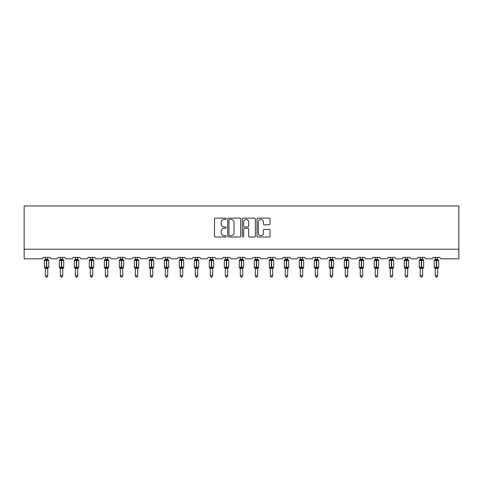 <?xml version="1.0" encoding="UTF-8"?>
<svg xmlns="http://www.w3.org/2000/svg" width="483" height="483" viewBox="0 0 483 483"><rect width="100%" height="100%" fill="white"/><g stroke="black" fill="none" stroke-linecap="round" stroke-linejoin="round"><path stroke-width="0.72" d="M226.122 218.811A0.658 0.658 0 0 0 225.458 218.147L215.436 218.147A0.942 0.942 0 0 0 214.488 219.095L214.488 236.078A0.942 0.942 0 0 0 215.436 237.02L225.458 237.02A0.658 0.658 0 0 0 226.122 236.362A0.658 0.658 0 0 0 225.458 235.698L224.16 235.698A3.019 3.019 0 0 1 221.142 232.679L221.142 231.266A3.019 3.019 0 0 1 224.16 228.248L225.458 228.248A0.658 0.658 0 0 0 226.122 227.584A0.658 0.658 0 0 0 225.458 226.925L224.16 226.925A3.019 3.019 0 0 1 221.142 223.907L221.142 222.488A3.019 3.019 0 0 1 224.16 219.469L225.458 219.469A0.658 0.658 0 0 0 226.122 218.811M269.073 224.8A0.942 0.942 0 0 0 270.021 223.858L270.021 219.095A0.942 0.942 0 0 0 269.073 218.147L257.94 218.147A0.942 0.942 0 0 0 256.998 219.095L256.998 236.078A0.942 0.942 0 0 0 257.94 237.02L269.073 237.02A0.942 0.942 0 0 0 270.021 236.078L270.021 230.319A0.942 0.942 0 0 0 269.073 229.377L264.31 229.377A0.942 0.942 0 0 0 263.368 230.319L263.368 233.174A2.524 2.524 0 0 1 260.844 235.698A2.524 2.524 0 0 1 258.32 233.174L258.32 221.993A2.524 2.524 0 0 1 260.844 219.469A2.524 2.524 0 0 1 263.368 221.993L263.368 223.858A0.942 0.942 0 0 0 264.31 224.8L269.073 224.8M458.85 249.216L458.85 205.957L24.15 205.957L24.15 258.828L41.647 258.828A1.443 1.443 0 0 0 43.09 257.385L50.009 257.385A1.443 1.443 0 0 0 51.452 258.828L56.644 258.828A1.443 1.443 0 0 0 58.087 257.385L65.006 257.385A1.443 1.443 0 0 0 66.449 258.828L71.641 258.828A1.443 1.443 0 0 0 73.078 257.385L80.003 257.385A1.443 1.443 0 0 0 81.446 258.828L86.632 258.828A1.443 1.443 0 0 0 88.075 257.385L95 257.385A1.443 1.443 0 0 0 96.437 258.828L101.629 258.828A1.443 1.443 0 0 0 103.072 257.385L109.991 257.385A1.443 1.443 0 0 0 111.434 258.828L116.626 258.828A1.443 1.443 0 0 0 118.069 257.385L124.988 257.385A1.443 1.443 0 0 0 126.431 258.828L131.624 258.828A1.443 1.443 0 0 0 133.067 257.385L139.985 257.385A1.443 1.443 0 0 0 141.428 258.828L146.621 258.828A1.443 1.443 0 0 0 148.064 257.385L154.983 257.385A1.443 1.443 0 0 0 156.426 258.828L161.618 258.828A1.443 1.443 0 0 0 163.061 257.385L169.98 257.385A1.443 1.443 0 0 0 171.423 258.828L176.615 258.828A1.443 1.443 0 0 0 178.052 257.385L184.977 257.385A1.443 1.443 0 0 0 186.42 258.828L191.606 258.828A1.443 1.443 0 0 0 193.049 257.385L199.974 257.385A1.443 1.443 0 0 0 201.411 258.828L206.603 258.828A1.443 1.443 0 0 0 208.046 257.385L214.965 257.385A1.443 1.443 0 0 0 216.408 258.828L221.6 258.828A1.443 1.443 0 0 0 223.043 257.385L229.962 257.385A1.443 1.443 0 0 0 231.405 258.828L236.598 258.828A1.443 1.443 0 0 0 238.041 257.385L244.959 257.385A1.443 1.443 0 0 0 246.402 258.828L251.595 258.828A1.443 1.443 0 0 0 253.038 257.385L259.957 257.385A1.443 1.443 0 0 0 261.4 258.828L266.592 258.828A1.443 1.443 0 0 0 268.035 257.385L274.954 257.385A1.443 1.443 0 0 0 276.397 258.828L281.589 258.828A1.443 1.443 0 0 0 283.026 257.385L289.951 257.385A1.443 1.443 0 0 0 291.394 258.828L296.58 258.828A1.443 1.443 0 0 0 298.023 257.385L304.948 257.385A1.443 1.443 0 0 0 306.385 258.828L311.577 258.828A1.443 1.443 0 0 0 313.02 257.385L319.939 257.385A1.443 1.443 0 0 0 321.382 258.828L326.574 258.828A1.443 1.443 0 0 0 328.017 257.385L334.936 257.385A1.443 1.443 0 0 0 336.379 258.828L341.572 258.828A1.443 1.443 0 0 0 343.015 257.385L349.934 257.385A1.443 1.443 0 0 0 351.376 258.828L356.569 258.828A1.443 1.443 0 0 0 358.012 257.385L364.931 257.385A1.443 1.443 0 0 0 366.374 258.828L371.566 258.828A1.443 1.443 0 0 0 373.009 257.385L379.928 257.385A1.443 1.443 0 0 0 381.371 258.828L386.563 258.828A1.443 1.443 0 0 0 388 257.385L394.925 257.385A1.443 1.443 0 0 0 396.368 258.828L401.554 258.828A1.443 1.443 0 0 0 402.997 257.385L409.922 257.385A1.443 1.443 0 0 0 411.359 258.828L416.551 258.828A1.443 1.443 0 0 0 417.994 257.385L424.913 257.385A1.443 1.443 0 0 0 426.356 258.828L431.548 258.828A1.443 1.443 0 0 0 432.991 257.385L439.91 257.385A1.443 1.443 0 0 0 441.353 258.828L458.85 258.828L458.85 249.216L24.15 249.216M240.673 219.095A0.942 0.942 0 0 0 239.731 218.147L228.598 218.147A0.942 0.942 0 0 0 227.65 219.095L227.65 236.078A0.942 0.942 0 0 0 228.598 237.02L239.731 237.02A0.942 0.942 0 0 0 240.673 236.078L240.673 219.095M243.269 218.147L254.402 218.147A0.942 0.942 0 0 1 255.35 219.095L255.35 236.078A0.942 0.942 0 0 1 254.402 237.02L249.639 237.02A0.942 0.942 0 0 1 248.697 236.078L248.697 229.19A0.942 0.942 0 0 0 247.749 228.248L244.591 228.248A0.942 0.942 0 0 0 243.649 229.19L243.649 236.362A0.658 0.658 0 0 1 242.985 237.02A0.658 0.658 0 0 1 242.327 236.362L242.327 219.095A0.942 0.942 0 0 1 243.269 218.147M229.636 219.469A0.658 0.658 0 0 0 228.972 220.133L228.972 235.04A0.658 0.658 0 0 0 229.636 235.698L231.001 235.698A3.019 3.019 0 0 0 234.02 232.679L234.02 222.488A3.019 3.019 0 0 0 231.001 219.469L229.636 219.469M248.697 222.041A2.524 2.524 0 0 0 246.173 219.517A2.524 2.524 0 0 0 243.649 222.041L243.649 225.984A0.942 0.942 0 0 0 244.591 226.925L247.749 226.925A0.942 0.942 0 0 0 248.697 225.984L248.697 222.041M47.751 257.385L47.751 259.202A1.057 1.008 180 0 0 48.306 260.083L44.997 260.391L44.653 260.035A0.483 0.483 0 0 0 44.339 260.488L44.339 267.214A0.483 0.483 0 0 0 44.653 267.667L44.997 267.31L48.306 267.618A1.057 1.008 -0 0 0 47.751 268.506L45.348 268.457L45.348 275.793L47.751 275.793L47.751 268.5M45.348 257.385L45.348 259.244L46.404 259.105L46.404 267.214L48.759 267.214L48.759 260.488L44.339 260.488L44.339 267.214L46.404 267.214L46.404 268.596M46.404 259.105L47.751 259.202M44.997 260.391L45.348 259.244M47.751 259.244L48.101 260.391L47.751 259.244M44.997 267.31L45.348 268.457M48.306 267.618L48.101 267.31L47.751 268.457M47.751 275.793L47.026 277.043L46.066 277.043L45.348 275.793M48.445 267.667L48.759 267.214A0.483 0.483 0 0 1 48.735 267.371M44.792 267.618L44.792 267.618A1.057 1.008 -0 0 1 45.348 268.506M62.748 257.385L62.748 259.202A1.057 1.008 180 0 0 63.303 260.083L59.995 260.391L59.651 260.035A0.483 0.483 0 0 0 59.337 260.488L59.337 267.214A0.483 0.483 0 0 0 59.651 267.667L59.337 267.214L63.756 267.214A0.483 0.483 0 0 1 63.732 267.371M60.345 268.657L59.651 267.667L59.995 267.31L63.303 267.618A1.057 1.008 -0 0 0 62.748 268.506L60.345 268.457L60.345 275.793L62.748 275.793L62.748 268.5M77.745 257.385L77.745 259.202A1.057 1.008 180 0 0 78.3 260.083L74.992 260.391L74.648 260.035A0.483 0.483 0 0 0 74.328 260.488L74.328 267.214A0.483 0.483 0 0 0 74.648 267.667L74.328 267.214L78.753 267.214L78.753 260.488L77.745 259.039L78.439 260.035A0.483 0.483 0 0 1 78.572 260.114M78.439 267.667L78.753 267.214A0.483 0.483 0 0 1 78.723 267.371M75.342 268.657L74.648 267.667L74.992 267.31L78.3 267.618A1.057 1.008 -0 0 0 77.745 268.506L75.336 268.457L75.342 275.793L77.745 275.793L77.745 268.5M63.442 267.667L62.748 268.657L63.756 267.214L63.756 260.488L59.337 260.488L60.345 259.039M60.345 257.385L60.345 259.244L62.748 259.202M62.748 268.457L63.098 267.31L63.303 267.618M59.995 260.391L60.345 259.244M62.748 259.244L63.098 260.391L62.748 259.244M59.995 267.31L60.345 268.457M62.748 275.793L62.023 277.043L61.063 277.043L60.345 275.793M75.342 257.385L75.336 259.244L77.745 259.202M77.745 268.457L78.089 267.31L78.3 267.618M74.992 260.391L75.336 259.244M77.745 259.244L78.089 260.391L77.745 259.244M74.992 267.31L75.336 268.457M77.745 275.793L77.02 277.043L76.06 277.043L75.342 275.793M92.736 257.385L92.736 259.202A1.057 1.008 180 0 0 93.291 260.083L89.989 260.391L89.639 260.035A0.483 0.483 0 0 0 89.325 260.488L89.325 267.214A0.483 0.483 0 0 0 89.639 267.667L89.325 267.214L93.75 267.214L93.75 260.488L92.736 259.039L93.43 260.035A0.483 0.483 0 0 1 93.569 260.114M93.43 267.667L93.75 267.214A0.483 0.483 0 0 1 93.72 267.371M90.333 268.657L89.639 267.667L89.989 267.31L93.291 267.618A1.057 1.008 -0 0 0 92.736 268.506L90.333 268.457L90.333 275.793L92.736 275.793L92.736 268.5M107.733 257.385L107.733 259.202A1.057 1.008 180 0 0 108.289 260.083L104.986 260.391L104.636 260.035A0.483 0.483 0 0 0 104.322 260.488L104.322 267.214A0.483 0.483 0 0 0 104.636 267.667L104.322 267.214L108.741 267.214L108.741 260.488L107.733 259.039L108.427 260.035A0.483 0.483 0 0 1 108.566 260.114M108.427 267.667L108.741 267.214A0.483 0.483 0 0 1 108.717 267.371M105.33 268.657L104.636 267.667L104.986 267.31L108.289 267.618A1.057 1.008 -0 0 0 107.733 268.506L105.33 268.457L105.33 275.793L107.733 275.793L107.733 268.5M90.333 257.385L90.333 259.244L92.736 259.202M92.742 268.457L93.086 267.31L93.291 267.618M89.989 260.391L90.333 259.244M92.742 259.244L93.086 260.391L92.742 259.244M89.989 267.31L90.333 268.457M92.736 275.793L92.018 277.043L91.058 277.043L90.333 275.793M105.33 257.385L105.33 259.244L107.733 259.202M107.733 268.457L108.083 267.31L108.289 267.618M104.986 260.391L105.33 259.244M107.733 259.244L108.083 260.391L107.733 259.244M104.986 267.31L105.33 268.457M107.733 275.793L107.015 277.043L106.055 277.043L105.33 275.793M122.73 257.385L122.73 259.202A1.057 1.008 180 0 0 123.286 260.083L119.977 260.391L119.633 260.035A0.483 0.483 0 0 0 119.319 260.488L119.319 267.214A0.483 0.483 0 0 0 119.633 267.667L119.319 267.214L123.739 267.214L123.739 260.488L122.73 259.039L123.425 260.035A0.483 0.483 0 0 1 123.563 260.114M123.425 267.667L123.739 267.214A0.483 0.483 0 0 1 123.714 267.371M120.327 268.657L119.633 267.667L119.977 267.31L123.286 267.618A1.057 1.008 -0 0 0 122.73 268.506L120.327 268.457L120.327 275.793L122.73 275.793L122.73 268.5M120.327 257.385L120.327 259.244L122.73 259.202M122.73 268.457L123.08 267.31L123.286 267.618M119.977 260.391L120.327 259.244M122.73 259.244L123.08 260.391L122.73 259.244M119.977 267.31L120.327 268.457M122.73 275.793L122.012 277.043L121.052 277.043L120.327 275.793M137.727 257.385L137.727 259.202A1.057 1.008 180 0 0 138.283 260.083L134.974 260.391L134.63 260.035A0.483 0.483 0 0 0 134.316 260.488L134.316 267.214A0.483 0.483 0 0 0 134.63 267.667L134.316 267.214L138.736 267.214A0.483 0.483 0 0 1 138.712 267.371M135.325 268.657L134.63 267.667L134.974 267.31L138.283 267.618A1.057 1.008 -0 0 0 137.727 268.506L135.325 268.457L135.325 275.793L137.727 275.793L137.727 268.5M138.422 267.667L137.727 268.657L138.736 267.214L138.736 260.488L134.316 260.488L135.325 259.039M135.325 257.385L135.325 259.244L137.727 259.202M137.727 268.457L138.078 267.31L138.283 267.618M134.974 260.391L135.325 259.244M137.727 259.244L138.078 260.391L137.727 259.244M134.974 267.31L135.325 268.457M137.727 275.793L137.009 277.043L136.043 277.043L135.325 275.793M152.725 257.385L152.725 259.202A1.057 1.008 180 0 0 153.28 260.083L149.971 260.391L149.627 260.035A0.483 0.483 0 0 0 149.313 260.488L149.313 267.214A0.483 0.483 0 0 0 149.627 267.667L149.313 267.214L153.733 267.214L153.733 260.488L152.725 259.039L153.419 260.035A0.483 0.483 0 0 1 153.558 260.114M153.419 267.667L153.733 267.214A0.483 0.483 0 0 1 153.709 267.371M150.322 268.657L149.627 267.667L149.971 267.31L153.28 267.618A1.057 1.008 -0 0 0 152.725 268.506L150.322 268.457L150.322 275.793L152.725 275.793L152.725 268.5M150.322 257.385L150.322 259.244L152.725 259.202M152.725 268.457L153.075 267.31L153.28 267.618M149.971 260.391L150.322 259.244M152.725 259.244L153.075 260.391L152.725 259.244M149.971 267.31L150.322 268.457M152.725 275.793L152 277.043L151.04 277.043L150.322 275.793M167.722 257.385L167.722 259.202A1.057 1.008 180 0 0 168.277 260.083L164.969 260.391L164.625 260.035A0.483 0.483 0 0 0 164.311 260.488L164.311 267.214A0.483 0.483 0 0 0 164.625 267.667L164.311 267.214L168.73 267.214L168.73 260.488L167.722 259.039L168.416 260.035A0.483 0.483 0 0 1 168.555 260.114M168.416 267.667L168.73 267.214A0.483 0.483 0 0 1 168.706 267.371M165.319 268.657L164.625 267.667L164.969 267.31L168.277 267.618A1.057 1.008 -0 0 0 167.722 268.506L165.319 268.457L165.319 275.793L167.722 275.793L167.722 268.5M165.319 257.385L165.319 259.244L167.722 259.202M167.722 268.457L168.072 267.31L168.277 267.618M164.969 260.391L165.319 259.244M167.722 259.244L168.072 260.391L167.722 259.244M164.969 267.31L165.319 268.457M167.722 275.793L166.997 277.043L166.037 277.043L165.319 275.793M182.719 257.385L182.719 259.202A1.057 1.008 180 0 0 183.274 260.083L179.966 260.391L179.622 260.035A0.483 0.483 0 0 0 179.302 260.488L179.302 267.214A0.483 0.483 0 0 0 179.622 267.667L179.302 267.214L183.727 267.214L183.727 260.488L182.719 259.039L183.413 260.035A0.483 0.483 0 0 1 183.546 260.114M183.413 267.667L183.727 267.214A0.483 0.483 0 0 1 183.697 267.371M180.316 268.657L179.622 267.667L179.966 267.31L183.274 267.618A1.057 1.008 -0 0 0 182.719 268.506L180.31 268.457L180.316 275.793L182.719 275.793L182.719 268.5M180.316 257.385L180.31 259.244L182.719 259.202M182.719 268.457L183.063 267.31L183.274 267.618M179.966 260.391L180.31 259.244M182.719 259.244L183.063 260.391L182.719 259.244M179.966 267.31L180.31 268.457M182.719 275.793L181.994 277.043L181.034 277.043L180.316 275.793M197.71 257.385L197.71 259.202A1.057 1.008 180 0 0 198.265 260.083L194.963 260.391L194.613 260.035A0.483 0.483 0 0 0 194.299 260.488L194.299 267.214A0.483 0.483 0 0 0 194.613 267.667L194.299 267.214L198.724 267.214L198.724 260.488L197.71 259.039L198.404 260.035A0.483 0.483 0 0 1 198.543 260.114M198.404 267.667L198.724 267.214A0.483 0.483 0 0 1 198.694 267.371M195.307 268.657L194.613 267.667L194.963 267.31L198.265 267.618A1.057 1.008 -0 0 0 197.71 268.506L195.307 268.457L195.307 275.793L197.71 275.793L197.71 268.5M195.307 257.385L195.307 259.244L197.71 259.202M197.716 268.457L198.06 267.31L198.265 267.618M194.963 260.391L195.307 259.244M197.716 259.244L198.06 260.391L197.716 259.244M194.963 267.31L195.307 268.457M197.71 275.793L196.992 277.043L196.032 277.043L195.307 275.793M212.707 257.385L212.707 259.202A1.057 1.008 180 0 0 213.263 260.083L209.96 260.391L209.61 260.035A0.483 0.483 0 0 0 209.296 260.488L209.296 267.214A0.483 0.483 0 0 0 209.61 267.667L209.296 267.214L213.715 267.214L213.715 260.488L212.707 259.039L213.401 260.035A0.483 0.483 0 0 1 213.54 260.114M213.401 267.667L213.715 267.214A0.483 0.483 0 0 1 213.691 267.371M210.304 268.657L209.61 267.667L209.96 267.31L213.263 267.618A1.057 1.008 -0 0 0 212.707 268.506L210.304 268.457L210.304 275.793L212.707 275.793L212.707 268.5M210.304 257.385L210.304 259.244L212.707 259.202M212.707 268.457L213.057 267.31L213.263 267.618M209.96 260.391L210.304 259.244M212.707 259.244L213.057 260.391L212.707 259.244M209.96 267.31L210.304 268.457M212.707 275.793L211.989 277.043L211.029 277.043L210.304 275.793M227.704 257.385L227.704 259.202A1.057 1.008 180 0 0 228.26 260.083L224.951 260.391L224.607 260.035A0.483 0.483 0 0 0 224.293 260.488L224.293 267.214A0.483 0.483 0 0 0 224.607 267.667L224.293 267.214L228.713 267.214L228.713 260.488L227.704 259.039L228.399 260.035A0.483 0.483 0 0 1 228.537 260.114M228.399 267.667L228.713 267.214A0.483 0.483 0 0 1 228.688 267.371M225.301 268.657L224.607 267.667L224.951 267.31L228.26 267.618A1.057 1.008 -0 0 0 227.704 268.506L225.301 268.457L225.301 275.793L227.704 275.793L227.704 268.5M225.301 257.385L225.301 259.244L227.704 259.202M227.704 268.457L228.054 267.31L228.26 267.618M224.951 260.391L225.301 259.244M227.704 259.244L228.054 260.391L227.704 259.244M224.951 267.31L225.301 268.457M227.704 275.793L226.986 277.043L226.026 277.043L225.301 275.793M242.701 257.385L242.701 259.202A1.057 1.008 180 0 0 243.257 260.083L239.948 260.391L239.604 260.035A0.483 0.483 0 0 0 239.29 260.488L239.29 267.214A0.483 0.483 0 0 0 239.604 267.667L239.29 267.214L243.71 267.214L243.71 260.488L242.701 259.039L243.396 260.035A0.483 0.483 0 0 1 243.535 260.114M243.396 267.667L243.71 267.214A0.483 0.483 0 0 1 243.686 267.371M240.299 268.657L239.604 267.667L239.948 267.31L243.257 267.618A1.057 1.008 -0 0 0 242.701 268.506L240.299 268.457L240.299 275.793L242.701 275.793L242.701 268.5M240.299 257.385L240.299 259.244L242.701 259.202M242.701 268.457L243.052 267.31L243.257 267.618M239.948 260.391L240.299 259.244M242.701 259.244L243.052 260.391L242.701 259.244M239.948 267.31L240.299 268.457M242.701 275.793L241.983 277.043L241.017 277.043L240.299 275.793M257.699 257.385L257.699 259.202A1.057 1.008 180 0 0 258.254 260.083L254.946 260.391L254.601 260.035A0.483 0.483 0 0 0 254.287 260.488L254.287 267.214A0.483 0.483 0 0 0 254.601 267.667L254.287 267.214L258.707 267.214L258.707 260.488L257.699 259.039L258.393 260.035A0.483 0.483 0 0 1 258.532 260.114M258.393 267.667L258.707 267.214A0.483 0.483 0 0 1 258.683 267.371M255.296 268.657L254.601 267.667L254.946 267.31L258.254 267.618A1.057 1.008 -0 0 0 257.699 268.506L255.296 268.457L255.296 275.793L257.699 275.793L257.699 268.5M255.296 257.385L255.296 259.244L257.699 259.202M257.699 268.457L258.049 267.31L258.254 267.618M254.946 260.391L255.296 259.244M257.699 259.244L258.049 260.391L257.699 259.244M254.946 267.31L255.296 268.457M257.699 275.793L256.974 277.043L256.014 277.043L255.296 275.793M270.293 268.506A1.057 1.008 -0 0 0 269.737 267.618L269.285 267.214A0.483 0.483 0 0 0 269.599 267.667L269.285 267.214L273.704 267.214A0.483 0.483 0 0 1 273.698 267.274M269.285 260.488L269.285 267.214L269.285 260.488A0.483 0.483 0 0 1 269.599 260.035L269.285 260.488L271.349 260.488L271.349 260.053L269.943 260.391L269.599 260.035L270.293 259.039M269.737 267.618L269.943 267.31L273.251 267.618A1.057 1.008 -0 0 0 272.696 268.506L270.293 268.457L270.293 275.793L272.696 275.793L272.696 268.5M273.39 267.667L272.696 268.657L273.704 267.214L273.704 260.488L272.696 259.039L273.39 260.035L273.04 260.391L271.349 260.053L271.349 259.105L272.696 259.202A1.057 1.008 180 0 0 273.251 260.083M272.696 257.385L272.696 259.202M270.293 257.385L270.293 259.244L271.349 259.105M272.696 268.457L273.04 267.31L273.251 267.618M269.943 260.391L270.293 259.244M272.696 259.244L273.04 260.391L272.696 259.244M269.943 267.31L270.293 268.457M272.696 275.793L271.971 277.043L271.011 277.043L270.293 275.793M285.29 268.506A1.057 1.008 -0 0 0 284.735 267.618L284.276 267.214A0.483 0.483 0 0 0 284.596 267.667L284.276 267.214L288.701 267.214A0.483 0.483 0 0 1 288.695 267.274M284.276 260.488L284.276 267.214L284.276 260.488A0.483 0.483 0 0 1 284.596 260.035L284.276 260.488L286.347 260.488L286.347 260.053L284.94 260.391L284.596 260.035L285.29 259.039M284.735 267.618L284.94 267.31L288.248 267.618A1.057 1.008 -0 0 0 287.693 268.506L285.284 268.457L285.29 275.793L287.693 275.793L287.693 268.5M288.387 267.667L287.693 268.657L288.701 267.214L288.701 260.488L287.693 259.039L288.387 260.035L288.037 260.391L286.347 260.053L286.347 259.105L287.693 259.202A1.057 1.008 180 0 0 288.248 260.083M287.693 257.385L287.693 259.202M285.29 257.385L285.284 259.244L286.347 259.105M287.693 268.457L288.037 267.31L288.248 267.618M284.94 260.391L285.284 259.244M287.693 259.244L288.037 260.391L287.693 259.244M284.94 267.31L285.284 268.457M287.693 275.793L286.968 277.043L286.008 277.043L285.29 275.793M300.281 268.506A1.057 1.008 -0 0 0 299.726 267.618L299.273 267.214A0.483 0.483 0 0 0 299.587 267.667L299.273 267.214L303.698 267.214A0.483 0.483 0 0 1 303.692 267.274M299.273 260.488L299.273 267.214L299.273 260.488A0.483 0.483 0 0 1 299.587 260.035L299.273 260.488L301.344 260.488L301.344 260.053L299.937 260.391L299.587 260.035L300.281 259.039M299.726 267.618L299.937 267.31L303.239 267.618A1.057 1.008 -0 0 0 302.684 268.506L300.281 268.457L300.281 275.793L302.684 275.793L302.684 268.5M303.378 267.667L302.684 268.657L303.698 267.214L303.698 260.488L302.684 259.039L303.378 260.035L303.034 260.391L301.344 260.053L301.344 259.105L302.684 259.202A1.057 1.008 180 0 0 303.239 260.083M302.684 257.385L302.684 259.202M300.281 257.385L300.281 259.244L301.344 259.105M302.69 268.457L303.034 267.31L303.239 267.618M299.937 260.391L300.281 259.244M302.69 259.244L303.034 260.391L302.69 259.244M299.937 267.31L300.281 268.457M302.684 275.793L301.966 277.043L301.006 277.043L300.281 275.793M315.278 268.506A1.057 1.008 -0 0 0 314.723 267.618L314.27 267.214A0.483 0.483 0 0 0 314.584 267.667L314.27 267.214L318.689 267.214A0.483 0.483 0 0 1 318.689 267.274M314.27 260.488L314.27 267.214L314.27 260.488A0.483 0.483 0 0 1 314.584 260.035L314.27 260.488L316.335 260.488L316.335 260.053L314.928 260.391L314.584 260.035L315.278 259.039M314.723 267.618L314.928 267.31L318.237 267.618A1.057 1.008 -0 0 0 317.681 268.506L315.278 268.457L315.278 275.793L317.681 275.793L317.681 268.5M318.375 267.667L317.681 268.657L318.689 267.214L318.689 260.488L317.681 259.039L318.375 260.035L318.031 260.391L316.335 260.053L316.335 259.105L317.681 259.202A1.057 1.008 180 0 0 318.237 260.083M317.681 257.385L317.681 259.202M315.278 257.385L315.278 259.244L316.335 259.105M317.681 268.457L318.031 267.31L318.237 267.618M314.928 260.391L315.278 259.244M317.681 259.244L318.031 260.391L317.681 259.244M314.928 267.31L315.278 268.457M317.681 275.793L316.963 277.043L316.003 277.043L315.278 275.793M330.275 268.506A1.057 1.008 -0 0 0 329.72 267.618L329.267 267.214A0.483 0.483 0 0 0 329.581 267.667L329.267 267.214L333.687 267.214A0.483 0.483 0 0 1 333.687 267.274M329.267 260.488L329.267 267.214L329.267 260.488A0.483 0.483 0 0 1 329.581 260.035L329.267 260.488L331.332 260.488L331.332 260.053L329.925 260.391L329.581 260.035L330.275 259.039M329.72 267.618L329.925 267.31L333.234 267.618A1.057 1.008 -0 0 0 332.678 268.506L330.275 268.457L330.275 275.793L332.678 275.793L332.678 268.5M333.373 267.667L332.678 268.657L333.687 267.214L333.687 260.488L332.678 259.039L333.373 260.035L333.029 260.391L331.332 260.053L331.332 259.105L332.678 259.202A1.057 1.008 180 0 0 333.234 260.083M332.678 257.385L332.678 259.202M330.275 257.385L330.275 259.244L331.332 259.105M332.678 268.457L333.029 267.31L333.234 267.618M329.925 260.391L330.275 259.244M332.678 259.244L333.029 260.391L332.678 259.244M329.925 267.31L330.275 268.457M332.678 275.793L331.96 277.043L331 277.043L330.275 275.793M345.273 268.506A1.057 1.008 -0 0 0 344.717 267.618L344.264 267.214A0.483 0.483 0 0 0 344.578 267.667L344.264 267.214L348.684 267.214A0.483 0.483 0 0 1 348.684 267.274M344.264 260.488L344.264 267.214L344.264 260.488A0.483 0.483 0 0 1 344.578 260.035L344.264 260.488L346.329 260.488L346.329 260.053L344.922 260.391L344.578 260.035L345.273 259.039M344.717 267.618L344.922 267.31L348.231 267.618A1.057 1.008 -0 0 0 347.675 268.506L345.273 268.457L345.273 275.793L347.675 275.793L347.675 268.5M348.37 267.667L347.675 268.657L348.684 267.214L348.684 260.488L347.675 259.039L348.37 260.035L348.026 260.391L346.329 260.053L346.329 259.105L347.675 259.202A1.057 1.008 180 0 0 348.231 260.083M347.675 257.385L347.675 259.202M345.273 257.385L345.273 259.244L346.329 259.105M347.675 268.457L348.026 267.31L348.231 267.618M344.922 260.391L345.273 259.244M347.675 259.244L348.026 260.391L347.675 259.244M344.922 267.31L345.273 268.457M347.675 275.793L346.957 277.043L345.991 277.043L345.273 275.793M360.27 268.506A1.057 1.008 -0 0 0 359.714 267.618L359.261 267.214A0.483 0.483 0 0 0 359.575 267.667L359.261 267.214L363.681 267.214A0.483 0.483 0 0 1 363.675 267.274M359.261 260.488L359.261 267.214L359.261 260.488A0.483 0.483 0 0 1 359.575 260.035L359.261 260.488L361.326 260.488L361.326 260.053L359.92 260.391L359.575 260.035L360.27 259.039M359.714 267.618L359.92 267.31L363.228 267.618A1.057 1.008 -0 0 0 362.673 268.506L360.27 268.457L360.27 275.793L362.673 275.793L362.673 268.5M363.367 267.667L362.673 268.657L363.681 267.214L363.681 260.488L362.673 259.039L363.367 260.035L363.023 260.391L361.326 260.053L361.326 259.105L362.673 259.202A1.057 1.008 180 0 0 363.228 260.083M362.673 257.385L362.673 259.202M360.27 257.385L360.27 259.244L361.326 259.105M362.673 268.457L363.023 267.31L363.228 267.618M359.92 260.391L360.27 259.244M362.673 259.244L363.023 260.391L362.673 259.244M359.92 267.31L360.27 268.457M362.673 275.793L361.948 277.043L360.988 277.043L360.27 275.793M375.267 268.506A1.057 1.008 -0 0 0 374.711 267.618L374.259 267.214A0.483 0.483 0 0 0 374.573 267.667L374.259 267.214L378.678 267.214A0.483 0.483 0 0 1 378.672 267.274M374.259 260.488L374.259 267.214L374.259 260.488A0.483 0.483 0 0 1 374.573 260.035L374.259 260.488L376.323 260.488L376.323 260.053L374.917 260.391L374.573 260.035L375.267 259.039M374.711 267.618L374.917 267.31L378.225 267.618A1.057 1.008 -0 0 0 377.67 268.506L375.267 268.457L375.267 275.793L377.67 275.793L377.67 268.5M378.364 267.667L377.67 268.657L378.678 267.214L378.678 260.488L377.67 259.039L378.364 260.035L378.014 260.391L376.323 260.053L376.323 259.105L377.67 259.202A1.057 1.008 180 0 0 378.225 260.083M377.67 257.385L377.67 259.202M375.267 257.385L375.267 259.244L376.323 259.105M377.67 268.457L378.014 267.31L378.225 267.618M374.917 260.391L375.267 259.244M377.67 259.244L378.014 260.391L377.67 259.244M374.917 267.31L375.267 268.457M377.67 275.793L376.945 277.043L375.985 277.043L375.267 275.793M390.264 268.506A1.057 1.008 -0 0 0 389.709 267.618L389.25 267.214A0.483 0.483 0 0 0 389.57 267.667L389.25 267.214L393.675 267.214A0.483 0.483 0 0 1 393.669 267.274M389.25 260.488L389.25 267.214L389.25 260.488A0.483 0.483 0 0 1 389.57 260.035L389.25 260.488L391.321 260.488L391.321 260.053L389.914 260.391L389.57 260.035L390.264 259.039M389.709 267.618L389.914 267.31L393.222 267.618A1.057 1.008 -0 0 0 392.667 268.506L390.258 268.457L390.264 275.793L392.667 275.793L392.667 268.5M393.361 267.667L392.667 268.657L393.675 267.214L393.675 260.488L392.667 259.039L393.361 260.035L393.011 260.391L391.321 260.053L391.321 259.105L392.667 259.202A1.057 1.008 180 0 0 393.222 260.083M392.667 257.385L392.667 259.202M390.264 257.385L390.258 259.244L391.321 259.105M392.667 268.457L393.011 267.31L393.222 267.618M389.914 260.391L390.258 259.244M392.667 259.244L393.011 260.391L392.667 259.244M389.914 267.31L390.258 268.457M392.667 275.793L391.942 277.043L390.982 277.043L390.264 275.793M405.255 268.506A1.057 1.008 -0 0 0 404.7 267.618L404.247 267.214A0.483 0.483 0 0 0 404.561 267.667L404.247 267.214L408.672 267.214A0.483 0.483 0 0 1 408.666 267.274M404.247 260.488L404.247 267.214L404.247 260.488A0.483 0.483 0 0 1 404.561 260.035L404.247 260.488L406.318 260.488L406.318 260.053L404.911 260.391L404.561 260.035L405.255 259.039M404.7 267.618L404.911 267.31L408.213 267.618A1.057 1.008 -0 0 0 407.658 268.506L405.255 268.457L405.255 275.793L407.658 275.793L407.658 268.5M408.352 267.667L407.658 268.657L408.672 267.214L408.672 260.488L407.658 259.039L408.352 260.035L408.008 260.391L406.318 260.053L406.318 259.105L407.658 259.202A1.057 1.008 180 0 0 408.213 260.083M407.658 257.385L407.658 259.202M405.255 257.385L405.255 259.244L406.318 259.105M407.664 268.457L408.008 267.31L408.213 267.618M404.911 260.391L405.255 259.244M407.664 259.244L408.008 260.391L407.664 259.244M404.911 267.31L405.255 268.457M407.658 275.793L406.94 277.043L405.98 277.043L405.255 275.793M420.252 268.506A1.057 1.008 -0 0 0 419.697 267.618L419.244 267.214A0.483 0.483 0 0 0 419.558 267.667L419.244 267.214L423.663 267.214A0.483 0.483 0 0 1 423.663 267.274M419.244 260.488L419.244 267.214L419.244 260.488A0.483 0.483 0 0 1 419.558 260.035L419.244 260.488L421.309 260.488L421.309 260.053L419.902 260.391L419.558 260.035L420.252 259.039M419.697 267.618L419.902 267.31L423.211 267.618A1.057 1.008 -0 0 0 422.655 268.506L420.252 268.457L420.252 275.793L422.655 275.793L422.655 268.5M423.35 267.667L422.655 268.657L423.663 267.214L423.663 260.488L422.655 259.039L423.35 260.035L423.005 260.391L421.309 260.053L421.309 259.105L422.655 259.202A1.057 1.008 180 0 0 423.211 260.083M422.655 257.385L422.655 259.202M420.252 257.385L420.252 259.244L421.309 259.105M422.655 268.457L423.005 267.31L423.211 267.618M419.902 260.391L420.252 259.244M422.655 259.244L423.005 260.391L422.655 259.244M419.902 267.31L420.252 268.457M422.655 275.793L421.937 277.043L420.977 277.043L420.252 275.793M435.249 268.506A1.057 1.008 -0 0 0 434.694 267.618L434.241 267.214A0.483 0.483 0 0 0 434.555 267.667L434.241 267.214L438.661 267.214A0.483 0.483 0 0 1 438.661 267.274M434.241 260.488L434.241 267.214L434.241 260.488A0.483 0.483 0 0 1 434.555 260.035L434.241 260.488L436.306 260.488L436.306 260.053L434.899 260.391L434.555 260.035L435.249 259.039M434.694 267.618L434.899 267.31L438.208 267.618A1.057 1.008 -0 0 0 437.652 268.506L435.249 268.457L435.249 275.793L437.652 275.793L437.652 268.5M438.347 267.667L437.652 268.657L438.661 267.214L438.661 260.488L437.652 259.039L438.347 260.035L438.003 260.391L436.306 260.053L436.306 259.105L437.652 259.202A1.057 1.008 180 0 0 438.208 260.083M437.652 257.385L437.652 259.202M435.249 257.385L435.249 259.244L436.306 259.105M437.652 268.457L438.003 267.31L438.208 267.618M434.899 260.391L435.249 259.244M437.652 259.244L438.003 260.391L437.652 259.244M434.899 267.31L435.249 268.457M437.652 275.793L436.934 277.043L435.974 277.043L435.249 275.793M46.694 268.596L46.694 259.105M44.792 260.083A1.057 1.008 180 0 0 45.348 259.196M61.401 259.105L61.401 268.596M61.691 268.596L61.691 259.105M59.789 260.083A1.057 1.008 180 0 0 60.345 259.196M60.345 268.506A1.057 1.008 -0 0 0 59.789 267.618M76.399 259.105L76.399 260.488L74.328 260.488L75.342 259.039M78.753 260.488L76.399 260.488L76.399 268.596M76.682 268.596L76.682 259.105M74.787 260.083A1.057 1.008 180 0 0 75.342 259.196M75.342 268.506A1.057 1.008 -0 0 0 74.787 267.618M91.396 259.105L91.396 260.488L89.325 260.488L90.333 259.039M93.75 260.488L91.396 260.488L91.396 268.596M91.679 268.596L91.679 259.105M89.778 260.083A1.057 1.008 180 0 0 90.333 259.196M90.333 268.506A1.057 1.008 -0 0 0 89.778 267.618M106.387 259.105L106.387 260.488L104.322 260.488L105.33 259.039M108.741 260.488L106.387 260.488L106.387 268.596M106.677 268.596L106.677 259.105M104.775 260.083A1.057 1.008 180 0 0 105.33 259.196M105.33 268.506A1.057 1.008 -0 0 0 104.775 267.618M121.384 259.105L121.384 260.488L119.319 260.488L120.327 259.039M123.739 260.488L121.384 260.488L121.384 268.596M121.674 268.596L121.674 259.105M119.772 260.083A1.057 1.008 180 0 0 120.327 259.196M120.327 268.506A1.057 1.008 -0 0 0 119.772 267.618M136.381 259.105L136.381 268.596M136.671 268.596L136.671 259.105M134.769 260.083A1.057 1.008 180 0 0 135.325 259.196M135.325 268.506A1.057 1.008 -0 0 0 134.769 267.618M151.378 259.105L151.378 260.488L149.313 260.488L150.322 259.039M153.733 260.488L151.378 260.488L151.378 268.596M151.668 268.596L151.668 259.105M149.766 260.083A1.057 1.008 180 0 0 150.322 259.196M150.322 268.506A1.057 1.008 -0 0 0 149.766 267.618M166.375 259.105L166.375 260.488L164.311 260.488L165.319 259.039M168.73 260.488L166.375 260.488L166.375 268.596M166.665 268.596L166.665 259.105M164.763 260.083A1.057 1.008 180 0 0 165.319 259.196M165.319 268.506A1.057 1.008 -0 0 0 164.763 267.618M181.373 259.105L181.373 260.488L179.302 260.488L180.316 259.039M183.727 260.488L181.373 260.488L181.373 268.596M181.656 268.596L181.656 259.105M179.761 260.083A1.057 1.008 180 0 0 180.316 259.196M180.316 268.506A1.057 1.008 -0 0 0 179.761 267.618M196.37 259.105L196.37 260.488L194.299 260.488L195.307 259.039M198.724 260.488L196.37 260.488L196.37 268.596M196.653 268.596L196.653 259.105M194.752 260.083A1.057 1.008 180 0 0 195.307 259.196M195.307 268.506A1.057 1.008 -0 0 0 194.752 267.618M211.361 259.105L211.361 260.488L209.296 260.488L210.304 259.039M213.715 260.488L211.361 260.488L211.361 268.596M211.651 268.596L211.651 259.105M209.749 260.083A1.057 1.008 180 0 0 210.304 259.196M210.304 268.506A1.057 1.008 -0 0 0 209.749 267.618M226.358 259.105L226.358 260.488L224.293 260.488L225.301 259.039M228.713 260.488L226.358 260.488L226.358 268.596M226.648 268.596L226.648 259.105M224.746 260.083A1.057 1.008 180 0 0 225.301 259.196M225.301 268.506A1.057 1.008 -0 0 0 224.746 267.618M241.355 259.105L241.355 260.488L239.29 260.488L240.299 259.039M243.71 260.488L241.355 260.488L241.355 268.596M241.645 268.596L241.645 259.105M239.743 260.083A1.057 1.008 180 0 0 240.299 259.196M240.299 268.506A1.057 1.008 -0 0 0 239.743 267.618M256.352 259.105L256.352 260.488L254.287 260.488L255.296 259.039M258.707 260.488L256.352 260.488L256.352 268.596M256.642 268.596L256.642 259.105M254.74 260.083A1.057 1.008 180 0 0 255.296 259.196M255.296 268.506A1.057 1.008 -0 0 0 254.74 267.618M273.704 260.488L271.349 260.488L271.349 268.596M271.639 268.596L271.639 259.105M269.737 260.083A1.057 1.008 180 0 0 270.293 259.196M288.701 260.488L286.347 260.488L286.347 268.596M286.63 268.596L286.63 259.105M284.735 260.083A1.057 1.008 180 0 0 285.29 259.196M303.698 260.488L301.344 260.488L301.344 268.596M301.627 268.596L301.627 259.105M299.726 260.083A1.057 1.008 180 0 0 300.281 259.196M318.689 260.488L316.335 260.488L316.335 268.596M316.625 268.596L316.625 259.105M314.723 260.083A1.057 1.008 180 0 0 315.278 259.196M333.687 260.488L331.332 260.488L331.332 268.596M331.622 268.596L331.622 259.105M329.72 260.083A1.057 1.008 180 0 0 330.275 259.196M348.684 260.488L346.329 260.488L346.329 268.596M346.619 268.596L346.619 259.105M344.717 260.083A1.057 1.008 180 0 0 345.273 259.196M363.681 260.488L361.326 260.488L361.326 268.596M361.616 268.596L361.616 259.105M359.714 260.083A1.057 1.008 180 0 0 360.27 259.196M378.678 260.488L376.323 260.488L376.323 268.596M376.613 268.596L376.613 259.105M374.711 260.083A1.057 1.008 180 0 0 375.267 259.196M393.675 260.488L391.321 260.488L391.321 268.596M391.604 268.596L391.604 259.105M389.709 260.083A1.057 1.008 180 0 0 390.264 259.196M408.672 260.488L406.318 260.488L406.318 268.596M406.601 268.596L406.601 259.105M404.7 260.083A1.057 1.008 180 0 0 405.255 259.196M423.663 260.488L421.309 260.488L421.309 268.596M421.599 268.596L421.599 259.105M419.697 260.083A1.057 1.008 180 0 0 420.252 259.196M438.661 260.488L436.306 260.488L436.306 268.596M436.596 268.596L436.596 259.105M434.694 260.083A1.057 1.008 180 0 0 435.249 259.196M48.445 260.035L48.759 260.488M44.339 260.488L45.348 259.039M44.339 267.214L45.348 268.657M63.442 260.035L63.756 260.488M59.337 267.214L59.337 260.488M74.328 267.214L74.328 260.488M89.325 267.214L89.325 260.488M104.322 267.214L104.322 260.488M119.319 267.214L119.319 260.488M138.422 260.035L138.736 260.488M134.316 267.214L134.316 260.488M149.313 267.214L149.313 260.488M164.311 267.214L164.311 260.488M179.302 267.214L179.302 260.488M194.299 267.214L194.299 260.488M209.296 267.214L209.296 260.488M224.293 267.214L224.293 260.488M239.29 267.214L239.29 260.488M254.287 267.214L254.287 260.488M269.599 267.667L270.293 268.657M284.596 267.667L285.29 268.657M299.587 267.667L300.281 268.657M314.584 267.667L315.278 268.657M329.581 267.667L330.275 268.657M344.578 267.667L345.273 268.657M359.575 267.667L360.27 268.657M374.573 267.667L375.267 268.657M389.57 267.667L390.264 268.657M404.561 267.667L405.255 268.657M419.558 267.667L420.252 268.657M434.555 267.667L435.249 268.657"/></g></svg>
